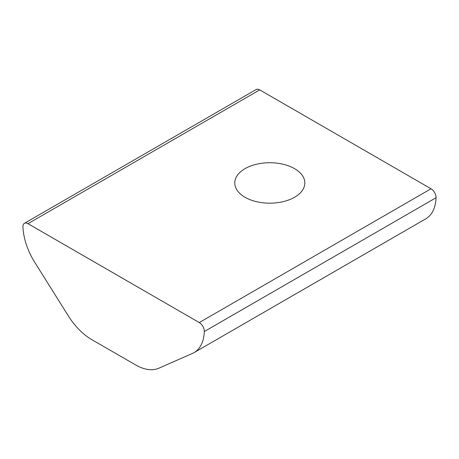 <?xml version="1.0" encoding="UTF-8"?>
<svg xmlns="http://www.w3.org/2000/svg" width="459" height="459" viewBox="0 0 459 459"><rect width="100%" height="100%" fill="white"/><g stroke="black" fill="none" stroke-linecap="round" stroke-linejoin="round"><path stroke-width="0.69" d="M294.575 168.654A35.033 20.225 0 0 0 256.397 164.27A35.033 20.225 0 0 0 234.773 182.952A35.033 20.225 0 0 0 269.806 203.182A35.033 20.225 0 0 0 304.833 182.952A35.033 20.225 0 0 0 294.575 168.654M68.368 315.941A49.87 28.797 -120 0 0 91.68 339.562L135.577 364.905A49.87 28.797 -120 0 0 158.889 368.198L192.384 353.464A49.87 28.797 -120 0 0 194.008 352.644A49.87 28.797 -120 0 0 204.307 331.541A7.126 4.114 -120 0 0 199.275 322.568L27.982 223.676A7.126 4.114 -120 0 0 24.419 223.321A7.126 4.114 -120 0 0 22.95 226.838A49.87 28.797 -120 0 0 34.873 262.525L68.368 315.941M194.008 352.644L425.751 218.845A49.87 28.797 -120 0 0 436.05 197.743A7.126 4.114 -120 0 0 431.018 188.769L259.725 89.878A7.126 4.114 -120 0 0 256.162 89.528L24.419 223.321M27.982 223.676L259.725 89.878M199.275 322.568L431.018 188.769M204.307 331.541L436.05 197.743"/></g></svg>

